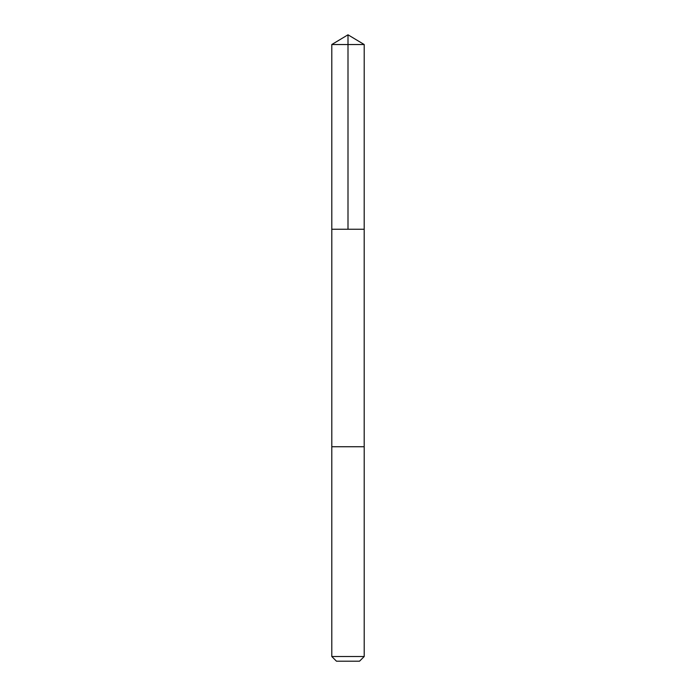 <?xml version="1.0" encoding="UTF-8"?>
<svg xmlns="http://www.w3.org/2000/svg" width="696" height="696" viewBox="0 0 696 696"><rect width="100%" height="100%" fill="white"/><g stroke="black" fill="none" stroke-linecap="round" stroke-linejoin="round"><path stroke-width="1.04" d="M331.801 229.254L364.199 229.254L364.208 44.535L331.792 44.535L331.801 229.254L364.199 229.254L364.199 446.728L331.801 446.728L331.801 229.254M363.129 446.728L331.792 446.728L331.792 656.519L364.208 656.519L364.208 446.728L363.129 446.728M364.208 656.519L359.527 661.2L336.473 661.2L331.792 656.519M331.792 44.535L348 34.8L348 229.254M348 34.8L364.208 44.535"/></g></svg>
